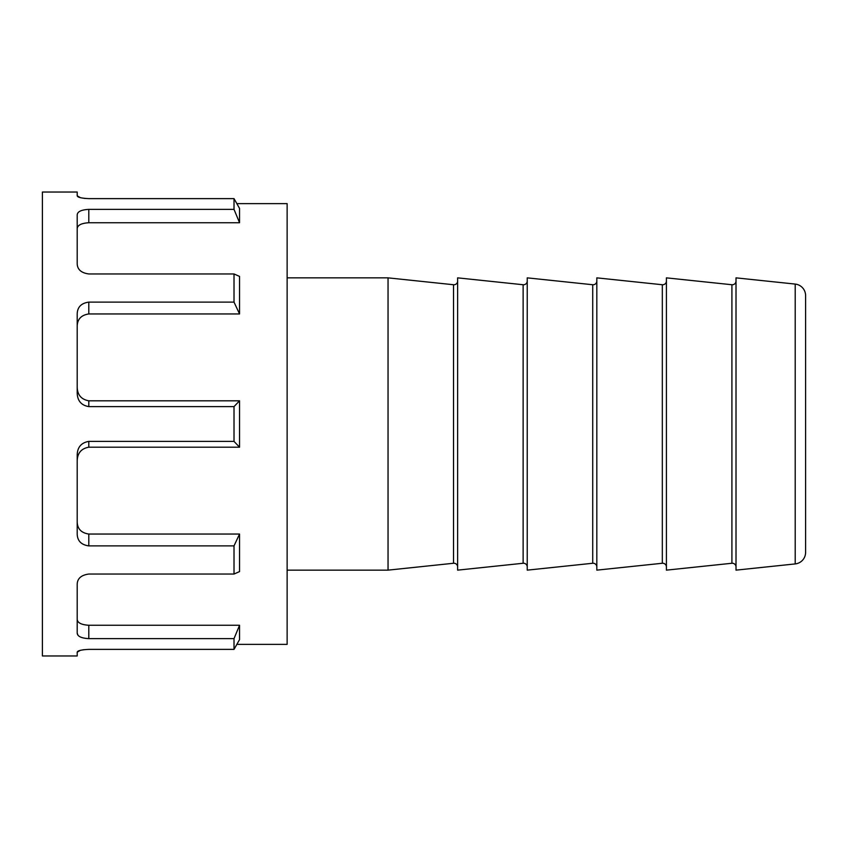 <?xml version="1.0" encoding="UTF-8"?>
<svg xmlns="http://www.w3.org/2000/svg" width="848" height="848" viewBox="0 0 848 848"><rect width="100%" height="100%" fill="white"/><g stroke="black" fill="none" stroke-linecap="round" stroke-linejoin="round"><path stroke-width="1.27" d="M88.796 222.738L239.549 222.738L239.549 208.407L234.016 198.623L88.796 198.623C81.323 198.252 77.454 197.308 77.2 195.793L77.2 192.03L42.4 192.03L42.4 655.97L77.2 655.97L77.2 652.207C77.433 650.702 81.291 649.759 88.796 649.377L234.016 649.377L236.857 644.374L287.133 644.374L287.133 203.626L236.857 203.626L234.016 198.623L234.016 209.371L88.796 209.371L88.796 222.738C81.26 223.215 77.401 225.239 77.2 228.79M88.796 638.629L234.016 638.629L234.016 649.377L239.549 639.593L239.549 625.262L88.796 625.262L88.796 638.629C81.323 638.215 77.454 636.371 77.2 633.096L77.2 584.155C77.433 578.442 81.291 575.071 88.796 574.043L234.016 574.043L234.016 545.889L88.796 545.889C81.323 544.861 77.454 540.939 77.2 534.123L77.2 454.92C77.433 447.193 81.291 442.688 88.796 441.395L88.796 447.193C81.26 448.55 77.401 453.129 77.2 460.952M77.2 387.048C77.38 394.861 81.249 399.44 88.796 400.807L88.796 406.605L234.016 406.605L234.016 441.395L88.796 441.395M88.796 406.605C81.323 405.344 77.454 400.828 77.2 393.08L77.2 313.877C77.433 307.093 81.291 303.16 88.796 302.111L88.796 313.951C81.26 315.085 77.401 319.166 77.2 326.194M88.796 209.371C81.291 209.795 77.433 211.64 77.2 214.904L77.2 263.845C77.454 269.579 81.323 272.95 88.796 273.957L234.016 273.957L234.016 302.111L88.796 302.111M234.016 273.957L239.549 276.416L239.549 313.951L88.796 313.951M234.016 406.605L239.549 400.807L88.796 400.807M239.549 400.807L239.549 447.193L88.796 447.193M77.2 521.806C77.38 528.834 81.249 532.904 88.796 534.049L88.796 545.889M234.016 545.889L239.549 534.049L88.796 534.049M239.549 534.049L239.549 571.584L234.016 574.043M77.2 619.21C77.38 622.761 81.249 624.775 88.796 625.262M77.2 195.793L80.337 197.658M84.132 198.358L88.796 198.623M77.2 633.096L77.952 635.163M83.973 649.663L80.359 650.342M80.242 650.374L77.2 652.207M239.549 447.193L234.016 441.395M239.549 313.951L234.016 302.111M239.549 222.738L234.016 209.371M234.016 638.629L239.549 625.262M457.634 566.952A3.71 3.71 0 0 0 453.532 563.263L453.532 284.737A3.71 3.71 0 0 0 457.634 281.048M527.233 566.952A3.71 3.71 0 0 0 523.131 563.263L523.131 284.737A3.71 3.71 0 0 0 527.233 281.048M596.822 566.952A3.71 3.71 0 0 0 592.72 563.263L592.72 284.737A3.71 3.71 0 0 0 596.822 281.048M666.411 566.952A3.71 3.71 0 0 0 662.32 563.263L662.32 284.737A3.71 3.71 0 0 0 666.411 281.048M736.011 566.952A3.71 3.71 0 0 0 731.909 563.263L731.909 284.737A3.71 3.71 0 0 0 736.011 281.048M453.532 563.263L388.045 570.142L388.045 277.858L287.133 277.858M388.045 570.142L287.133 570.142M453.532 284.737L388.045 277.858M523.131 284.737L457.634 277.858L457.634 570.142L523.131 563.263M592.72 284.737L527.233 277.858L527.233 570.142L592.72 563.263M662.32 284.737L596.822 277.858L596.822 570.142L662.32 563.263M731.909 284.737L666.411 277.858L666.411 570.142L731.909 563.263M795.212 284.08L736.011 277.858L736.011 570.142L795.212 563.92L795.212 284.08A11.596 11.596 0 0 1 805.6 295.613L805.6 552.387A11.596 11.596 0 0 1 795.212 563.92M805.6 530.71L805.6 317.29"/></g></svg>
